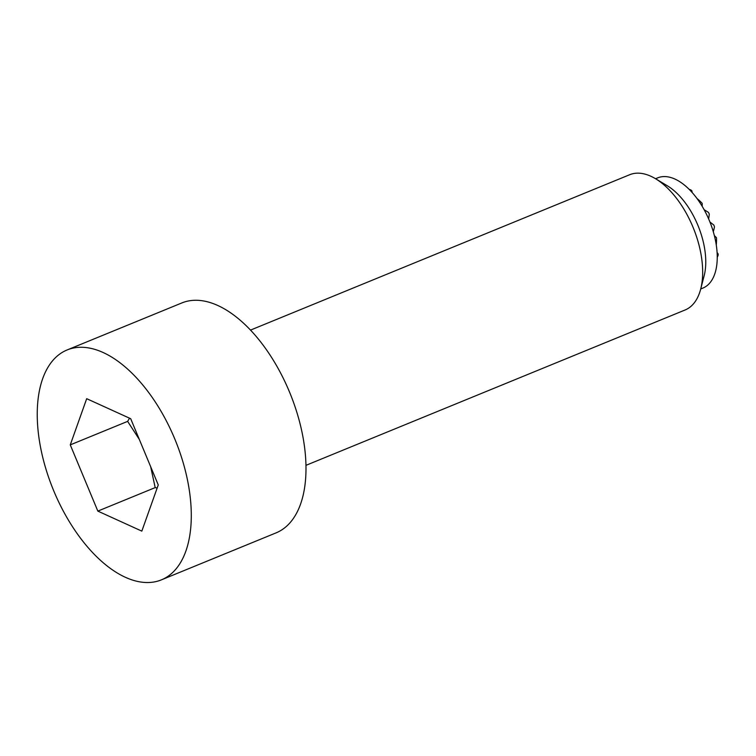 <?xml version="1.0" encoding="UTF-8"?>
<svg xmlns="http://www.w3.org/2000/svg" width="756" height="756" viewBox="0 0 756 756"><rect width="100%" height="100%" fill="white"/><g stroke="black" fill="none" stroke-linecap="round" stroke-linejoin="round"><path stroke-width="1.13" d="M716.244 244.831A44.349 16.339 -62.8 0 0 716.31 244.642A52.211 50.869 -110.4 0 0 716.49 237.743A54.734 20.856 -162.2 0 0 714.354 235.607M702.163 206.265A54.734 20.166 -62.8 0 0 702.182 203.355A52.211 50.869 -110.4 0 0 697.155 198.63A44.349 16.897 -162.2 0 0 697.07 198.582M717.085 252.447L718.2 254.054A35.23 7.919 -112.7 0 1 717.142 253.43M691.57 191.854A35.23 7.919 -112.7 0 1 691.872 190.805L692.194 192.553M717.236 257.352A35.23 12.975 -62.8 0 0 718.077 255.462A49.329 26.139 -112.3 0 0 718.2 254.054M691.872 190.805A49.329 26.139 -112.3 0 0 690.795 189.917A35.23 13.419 -162.2 0 0 689.094 189.265M713.314 231.78A50.009 18.427 -62.8 0 0 714.467 226.876A49.329 26.139 -112.3 0 0 713.891 225.137A53.336 20.317 -162.2 0 0 709.978 222.113M708.637 218.89A53.336 19.647 -62.8 0 0 709.279 214.052A49.329 26.139 -112.3 0 0 708.448 212.417A50.009 19.051 -162.2 0 0 704.167 209.762M305.944 465.346L685.087 309.988A73.086 38.726 -112.3 0 0 685.456 309.828A73.086 38.726 -112.3 0 0 700.699 289.057A73.086 38.726 -112.3 0 0 655.48 178.69A73.086 38.726 -112.3 0 0 629.663 174.731L250.52 330.098M700.699 289.057L704.157 275.723A59.563 31.563 -112.3 0 0 667.302 185.768L655.48 178.69M702.589 288.197A59.563 31.563 -112.3 0 0 702.9 288.074A59.563 31.563 -112.3 0 0 703.203 287.951A59.563 31.563 -112.3 0 0 709.402 220.705A59.563 31.563 -112.3 0 0 657.729 177.849L655.556 178.737M162.011 579.606A124.239 65.838 -112.3 0 0 174.938 439.34A124.239 65.838 -112.3 0 0 67.152 349.943A124.239 65.838 -112.3 0 0 66.519 350.208A124.239 65.838 -112.3 0 0 53.591 490.474A124.239 65.838 -112.3 0 0 161.368 579.871A124.239 65.838 -112.3 0 0 162.011 579.606M161.368 579.871L276.072 532.876A124.239 65.838 -112.3 0 0 276.705 532.602A124.239 65.838 -112.3 0 0 289.642 392.345A124.239 65.838 -112.3 0 0 181.856 302.939L67.152 349.943M86.694 398.686L130.694 418.711L158.259 484.936L141.826 531.128L97.836 511.103L70.27 444.878L86.694 398.686M129.559 418.2L127.632 421.375L139.293 439.368M70.27 444.878L127.632 421.375M150.661 466.688L155.197 487.601L157.154 488.045M97.836 511.103L155.197 487.601M700.727 288.972L702.9 288.074"/></g></svg>
